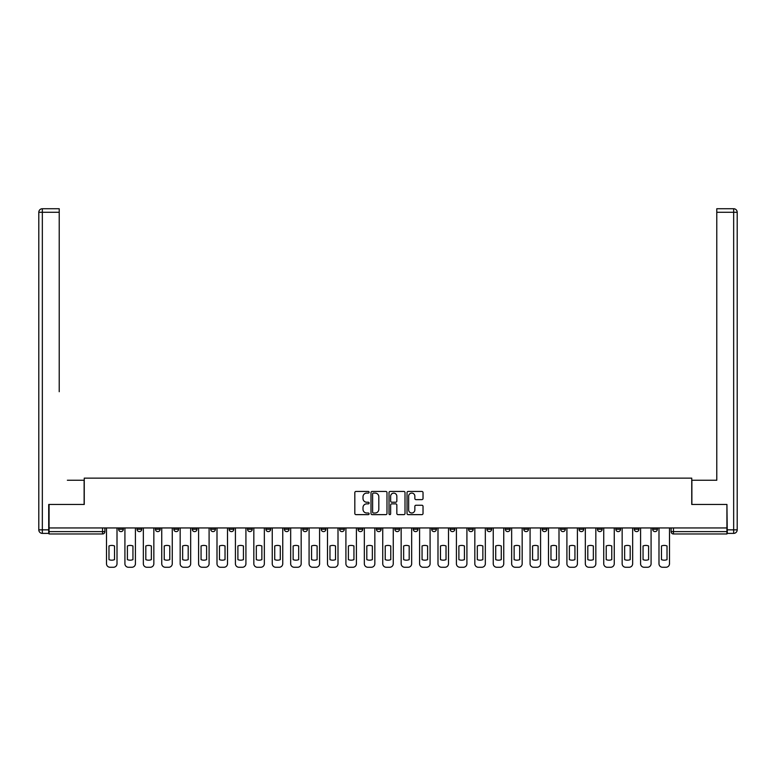 <?xml version="1.0" encoding="UTF-8"?>
<svg xmlns="http://www.w3.org/2000/svg" width="776" height="776" viewBox="0 0 776 776"><rect width="100%" height="100%" fill="white"/><g stroke="black" fill="none" stroke-linecap="round" stroke-linejoin="round"><path stroke-width="1.16" d="M369.114 492.265A0.815 0.815 0 0 0 368.299 491.45L355.99 491.45A1.154 1.154 0 0 0 354.826 492.615L354.826 513.47A1.154 1.154 0 0 0 355.99 514.633L368.299 514.633A0.815 0.815 0 0 0 369.114 513.819A0.815 0.815 0 0 0 368.299 513.004L366.709 513.004A3.705 3.705 0 0 1 363.003 509.298L363.003 507.562A3.705 3.705 0 0 1 366.709 503.857L368.299 503.857A0.815 0.815 0 0 0 369.114 503.042A0.815 0.815 0 0 0 368.299 502.227L366.709 502.227A3.705 3.705 0 0 1 363.003 498.522L363.003 496.785A3.705 3.705 0 0 1 366.709 493.08L368.299 493.08A0.815 0.815 0 0 0 369.114 492.265M615.843 527.952L615.843 529.251L620.567 529.251A2.357 2.357 0 0 1 618.2 531.608A2.357 2.357 0 0 1 615.843 529.251L615.843 527.952M597.423 527.952L597.423 529.251L602.147 529.251A2.357 2.357 0 0 1 599.79 531.608A2.357 2.357 0 0 1 597.423 529.251L597.423 527.952M486.93 527.952L486.93 529.251L491.654 529.251A2.357 2.357 0 0 1 489.287 531.608A2.357 2.357 0 0 1 486.93 529.251L486.93 527.952M468.51 527.952L468.51 529.251L473.234 529.251A2.357 2.357 0 0 1 470.877 531.608A2.357 2.357 0 0 1 468.51 529.251L468.51 527.952M450.099 527.952L450.099 529.251L454.814 529.251A2.357 2.357 0 0 1 452.456 531.608A2.357 2.357 0 0 1 450.099 529.251L450.099 527.952M413.259 527.952L413.259 529.251L417.983 529.251A2.357 2.357 0 0 1 415.626 531.608A2.357 2.357 0 0 1 413.259 529.251L413.259 527.952M376.428 529.251L376.428 527.952L376.428 529.251A2.357 2.357 0 0 0 378.795 531.608A2.357 2.357 0 0 1 376.428 529.251L381.152 529.251A2.357 2.357 0 0 1 378.795 531.608A2.357 2.357 0 0 0 381.152 529.251L381.152 527.952L381.152 529.251M358.017 529.251L358.017 527.952L358.017 529.251A2.357 2.357 0 0 0 360.374 531.608A2.357 2.357 0 0 1 358.017 529.251L362.741 529.251A2.357 2.357 0 0 1 360.374 531.608M339.597 529.251L339.597 527.952L339.597 529.251A2.357 2.357 0 0 0 341.964 531.608A2.357 2.357 0 0 1 339.597 529.251L344.321 529.251A2.357 2.357 0 0 1 341.964 531.608A2.357 2.357 0 0 0 344.321 529.251L344.321 527.952L344.321 529.251M321.186 527.952L321.186 529.251L325.901 529.251A2.357 2.357 0 0 1 323.543 531.608A2.357 2.357 0 0 1 321.186 529.251L321.186 527.952M302.766 527.952L302.766 529.251L307.49 529.251A2.357 2.357 0 0 1 305.123 531.608A2.357 2.357 0 0 1 302.766 529.251L302.766 527.952M284.346 527.952L284.346 529.251L289.07 529.251A2.357 2.357 0 0 1 286.713 531.608A2.357 2.357 0 0 1 284.346 529.251L284.346 527.952M265.935 529.251L265.935 527.952L265.935 529.251A2.357 2.357 0 0 0 268.292 531.608A2.357 2.357 0 0 1 265.935 529.251L270.659 529.251A2.357 2.357 0 0 1 268.292 531.608M229.104 529.251L229.104 527.952L229.104 529.251A2.357 2.357 0 0 0 231.461 531.608A2.357 2.357 0 0 1 229.104 529.251L233.819 529.251A2.357 2.357 0 0 1 231.461 531.608A2.357 2.357 0 0 0 233.819 529.251L233.819 527.952L233.819 529.251M210.684 529.251L210.684 527.952L210.684 529.251A2.357 2.357 0 0 0 213.041 531.608A2.357 2.357 0 0 1 210.684 529.251L215.408 529.251A2.357 2.357 0 0 1 213.041 531.608A2.357 2.357 0 0 0 215.408 529.251L215.408 527.952L215.408 529.251M192.273 529.251L192.273 527.952L192.273 529.251A2.357 2.357 0 0 0 194.631 531.608A2.357 2.357 0 0 1 192.273 529.251L196.988 529.251A2.357 2.357 0 0 1 194.631 531.608A2.357 2.357 0 0 0 196.988 529.251L196.988 527.952L196.988 529.251M173.853 529.251L173.853 527.952L173.853 529.251A2.357 2.357 0 0 0 176.21 531.608A2.357 2.357 0 0 1 173.853 529.251L178.577 529.251A2.357 2.357 0 0 1 176.21 531.608M155.433 529.251L155.433 527.952L155.433 529.251A2.357 2.357 0 0 0 157.8 531.608A2.357 2.357 0 0 1 155.433 529.251L160.157 529.251A2.357 2.357 0 0 1 157.8 531.608A2.357 2.357 0 0 0 160.157 529.251L160.157 527.952L160.157 529.251M137.022 529.251L137.022 527.952L137.022 529.251A2.357 2.357 0 0 0 139.379 531.608A2.357 2.357 0 0 1 137.022 529.251L141.746 529.251A2.357 2.357 0 0 1 139.379 531.608A2.357 2.357 0 0 0 141.746 529.251L141.746 527.952L141.746 529.251M421.863 499.628A1.154 1.154 0 0 0 423.027 498.464L423.027 492.615A1.154 1.154 0 0 0 421.863 491.45L408.195 491.45A1.154 1.154 0 0 0 407.031 492.615L407.031 513.47A1.154 1.154 0 0 0 408.195 514.633L421.863 514.633A1.154 1.154 0 0 0 423.027 513.47L423.027 506.398A1.154 1.154 0 0 0 421.863 505.244L416.014 505.244A1.154 1.154 0 0 0 414.85 506.398L414.85 509.91A3.104 3.104 0 0 1 411.755 513.004A3.104 3.104 0 0 1 408.651 509.91L408.651 496.174A3.104 3.104 0 0 1 411.755 493.08A3.104 3.104 0 0 1 414.85 496.174L414.85 498.464A1.154 1.154 0 0 0 416.014 499.628L421.863 499.628M51.672 208.734L42.34 208.734L59.218 208.734L51.672 208.734L59.218 208.734L59.218 212.275L42.34 212.275L42.34 529.843L48.713 529.843L48.713 504.458L84.254 504.458L84.254 478.132L691.746 478.132L691.746 504.458L726.928 504.458L726.928 527.952L49.072 527.952L49.072 531.608L104.906 531.608L104.906 527.952L104.906 531.608A2.357 2.357 0 0 1 102.548 533.975L49.072 533.975L49.072 531.608M49.072 504.458L49.072 527.952M386.981 492.615A1.154 1.154 0 0 0 385.827 491.45L372.15 491.45A1.154 1.154 0 0 0 370.996 492.615L370.996 513.47A1.154 1.154 0 0 0 372.15 514.633L385.827 514.633A1.154 1.154 0 0 0 386.981 513.47L386.981 492.615M390.173 491.45L403.85 491.45A1.154 1.154 0 0 1 405.004 492.615L405.004 513.47A1.154 1.154 0 0 1 403.85 514.633L397.991 514.633A1.154 1.154 0 0 1 396.837 513.47L396.837 505.011A1.154 1.154 0 0 0 395.673 503.857L391.793 503.857A1.154 1.154 0 0 0 390.638 505.011L390.638 513.819A0.815 0.815 0 0 1 389.824 514.633A0.815 0.815 0 0 1 389.019 513.819L389.019 492.615A1.154 1.154 0 0 1 390.173 491.45M671.095 527.952L671.095 531.608L726.928 531.608L726.928 533.975L673.452 533.975A2.357 2.357 0 0 1 671.095 531.608M726.928 527.952L726.928 531.608M657.398 527.952L657.398 529.251A2.357 2.357 0 0 1 655.031 531.608A2.357 2.357 0 0 1 652.674 529.251L657.398 529.251M652.674 527.952L652.674 529.251M638.978 527.952L638.978 529.251A2.357 2.357 0 0 1 636.621 531.608A2.357 2.357 0 0 1 634.254 529.251L638.978 529.251M634.254 527.952L634.254 529.251M620.567 527.952L620.567 529.251M602.147 527.952L602.147 529.251L602.147 527.952M583.727 527.952L583.727 529.251A2.357 2.357 0 0 1 581.37 531.608A2.357 2.357 0 0 1 579.012 529.251L583.727 529.251M579.012 527.952L579.012 529.251M565.316 527.952L565.316 529.251A2.357 2.357 0 0 1 562.959 531.608A2.357 2.357 0 0 1 560.592 529.251L565.316 529.251M560.592 527.952L560.592 529.251M546.896 527.952L546.896 529.251A2.357 2.357 0 0 1 544.539 531.608A2.357 2.357 0 0 1 542.182 529.251L546.896 529.251M542.182 527.952L542.182 529.251M528.485 527.952L528.485 529.251A2.357 2.357 0 0 1 526.118 531.608A2.357 2.357 0 0 1 523.761 529.251L528.485 529.251M523.761 527.952L523.761 529.251M510.065 527.952L510.065 529.251A2.357 2.357 0 0 1 507.708 531.608A2.357 2.357 0 0 1 505.341 529.251L510.065 529.251M505.341 527.952L505.341 529.251M491.654 527.952L491.654 529.251A2.357 2.357 0 0 1 489.287 531.608M473.234 527.952L473.234 529.251M454.814 529.251L454.814 527.952L454.814 529.251A2.357 2.357 0 0 1 452.456 531.608M436.403 527.952L436.403 529.251A2.357 2.357 0 0 1 434.036 531.608A2.357 2.357 0 0 1 431.679 529.251A2.357 2.357 0 0 0 434.036 531.608A2.357 2.357 0 0 0 436.403 529.251L431.679 529.251L431.679 527.952M417.983 529.251L417.983 527.952L417.983 529.251A2.357 2.357 0 0 1 415.626 531.608M399.572 527.952L399.572 529.251A2.357 2.357 0 0 1 397.205 531.608A2.357 2.357 0 0 1 394.848 529.251A2.357 2.357 0 0 0 397.205 531.608M394.848 527.952L394.848 529.251L399.572 529.251M362.741 527.952L362.741 529.251L362.741 527.952M325.901 529.251L325.901 527.952L325.901 529.251A2.357 2.357 0 0 1 323.543 531.608M307.49 529.251L307.49 527.952L307.49 529.251A2.357 2.357 0 0 1 305.123 531.608M289.07 529.251L289.07 527.952L289.07 529.251A2.357 2.357 0 0 1 286.713 531.608M270.659 527.952L270.659 529.251L270.659 527.952M252.239 529.251L252.239 527.952L252.239 529.251A2.357 2.357 0 0 1 249.882 531.608A2.357 2.357 0 0 1 247.515 529.251L252.239 529.251A2.357 2.357 0 0 1 249.882 531.608M247.515 527.952L247.515 529.251M178.577 527.952L178.577 529.251L178.577 527.952M123.326 527.952L123.326 529.251A2.357 2.357 0 0 1 120.969 531.608A2.357 2.357 0 0 1 118.602 529.251A2.357 2.357 0 0 0 120.969 531.608A2.357 2.357 0 0 0 123.326 529.251L123.326 527.952M118.602 527.952L118.602 529.251L123.326 529.251M102.548 527.952L102.548 533.975A2.357 2.357 0 0 0 104.906 531.608M373.431 493.08A0.815 0.815 0 0 0 372.616 493.885L372.616 512.199A0.815 0.815 0 0 0 373.431 513.004L375.109 513.004A3.705 3.705 0 0 0 378.814 509.298L378.814 496.785A3.705 3.705 0 0 0 375.109 493.08L373.431 493.08M396.837 496.233A3.104 3.104 0 0 0 393.733 493.138A3.104 3.104 0 0 0 390.638 496.233L390.638 501.073A1.154 1.154 0 0 0 391.793 502.227L395.673 502.227A1.154 1.154 0 0 0 396.837 501.073L396.837 496.233M108.979 545.965L108.979 559.642A7.382 7.382 0 0 0 114.528 559.642A7.382 7.382 0 0 1 108.979 559.642L108.979 545.965A7.382 7.382 0 0 1 114.528 545.965A7.382 7.382 0 0 0 108.979 545.965M114.528 545.965L114.528 559.642L114.528 545.965M106.506 563.725L106.506 527.952L106.506 563.725A3.54 3.54 0 0 0 110.046 567.266L113.471 567.266A3.54 3.54 0 0 0 117.011 563.725L117.011 527.952L117.011 563.725M110.046 567.266L113.471 567.266M127.4 545.965L127.4 559.642A7.382 7.382 0 0 0 132.948 559.642A7.382 7.382 0 0 1 127.4 559.642L127.4 545.965A7.382 7.382 0 0 1 132.948 545.965A7.382 7.382 0 0 0 127.4 545.965M132.948 545.965L132.948 559.642L132.948 545.965M124.917 563.725L124.917 527.952L124.917 563.725A3.54 3.54 0 0 0 128.457 567.266L131.881 567.266A3.54 3.54 0 0 0 135.422 563.725L135.422 527.952L135.422 563.725M145.81 545.965L145.81 559.642L145.81 545.965A7.382 7.382 0 0 1 151.359 545.965A7.382 7.382 0 0 0 145.81 545.965M151.359 559.642L151.359 545.965L151.359 559.642A7.382 7.382 0 0 1 145.81 559.642M143.337 563.725L143.337 527.952L143.337 563.725A3.54 3.54 0 0 0 146.877 567.266L150.301 567.266A3.54 3.54 0 0 0 153.842 563.725L153.842 527.952L153.842 563.725M84.128 504.458L84.128 480.257L67.367 480.257M59.218 212.275L59.218 391.715M48.713 529.843L48.713 533.384L42.34 533.384A3.54 3.54 0 0 1 38.8 529.843L38.8 212.275A3.54 3.54 0 0 1 42.34 208.734A3.54 3.54 0 0 0 38.8 212.275A3.54 3.54 0 0 1 42.34 208.734A3.54 3.54 0 0 0 38.8 212.275L42.34 212.275L42.34 208.734M708.633 480.257L716.782 480.257L716.782 208.734L733.659 208.734L716.782 208.734M691.872 504.458L691.872 480.257L716.782 480.257L716.782 391.715M727.287 529.843L733.659 529.843L733.659 212.275L737.2 212.275A3.54 3.54 0 0 0 733.659 208.734A3.54 3.54 0 0 1 737.2 212.275L737.2 529.843A3.54 3.54 0 0 1 733.659 533.384L727.287 533.384L726.928 504.458M128.457 567.266L131.881 567.266M146.877 567.266L150.301 567.266M164.231 545.965L164.231 559.642L164.231 545.965A7.382 7.382 0 0 1 169.779 545.965A7.382 7.382 0 0 0 164.231 545.965M169.779 559.642L169.779 545.965L169.779 559.642A7.382 7.382 0 0 1 164.231 559.642M161.748 563.725L161.748 527.952L161.748 563.725A3.54 3.54 0 0 0 165.298 567.266L168.722 567.266A3.54 3.54 0 0 0 172.262 563.725L172.262 527.952L172.262 563.725M182.651 545.965L182.651 559.642L182.651 545.965A7.382 7.382 0 0 1 188.199 545.965A7.382 7.382 0 0 0 182.651 545.965M188.199 559.642L188.199 545.965L188.199 559.642A7.382 7.382 0 0 1 182.651 559.642M180.168 563.725L180.168 527.952L180.168 563.725A3.54 3.54 0 0 0 183.708 567.266L187.132 567.266A3.54 3.54 0 0 0 190.673 563.725L190.673 527.952L190.673 563.725M201.062 545.965L201.062 559.642L201.062 545.965A7.382 7.382 0 0 1 206.61 545.965A7.382 7.382 0 0 0 201.062 545.965M206.61 559.642L206.61 545.965L206.61 559.642A7.382 7.382 0 0 1 201.062 559.642M198.588 563.725L198.588 527.952L198.588 563.725A3.54 3.54 0 0 0 202.129 567.266L205.553 567.266A3.54 3.54 0 0 0 209.093 563.725L209.093 527.952L209.093 563.725M165.298 567.266L168.722 567.266M183.708 567.266L187.132 567.266M202.129 567.266L205.553 567.266M219.482 545.965L219.482 559.642A7.382 7.382 0 0 0 225.03 559.642A7.382 7.382 0 0 1 219.482 559.642L219.482 545.965A7.382 7.382 0 0 1 225.03 545.965A7.382 7.382 0 0 0 219.482 545.965M225.03 545.965L225.03 559.642L225.03 545.965M216.999 563.725L216.999 527.952L216.999 563.725A3.54 3.54 0 0 0 220.539 567.266L223.963 567.266A3.54 3.54 0 0 0 227.504 563.725L227.504 527.952L227.504 563.725M220.539 567.266L223.963 567.266M237.892 545.965L237.892 559.642L237.892 545.965A7.382 7.382 0 0 1 243.441 545.965A7.382 7.382 0 0 0 237.892 545.965M243.441 559.642L243.441 545.965L243.441 559.642A7.382 7.382 0 0 1 237.892 559.642M235.419 563.725L235.419 527.952L235.419 563.725A3.54 3.54 0 0 0 238.959 567.266L242.384 567.266A3.54 3.54 0 0 0 245.924 563.725L245.924 527.952L245.924 563.725M238.959 567.266L242.384 567.266M256.313 545.965L256.313 559.642L256.313 545.965A7.382 7.382 0 0 1 261.861 545.965A7.382 7.382 0 0 0 256.313 545.965M261.861 559.642L261.861 545.965L261.861 559.642A7.382 7.382 0 0 1 256.313 559.642M253.83 563.725L253.83 527.952L253.83 563.725A3.54 3.54 0 0 0 257.37 567.266L260.794 567.266A3.54 3.54 0 0 0 264.344 563.725L264.344 527.952L264.344 563.725M257.37 567.266L260.794 567.266M274.733 545.965L274.733 559.642A7.382 7.382 0 0 0 280.281 559.642A7.382 7.382 0 0 1 274.733 559.642L274.733 545.965A7.382 7.382 0 0 1 280.281 545.965A7.382 7.382 0 0 0 274.733 545.965M280.281 545.965L280.281 559.642L280.281 545.965M272.25 563.725L272.25 527.952L272.25 563.725A3.54 3.54 0 0 0 275.79 567.266L279.214 567.266A3.54 3.54 0 0 0 282.755 563.725L282.755 527.952L282.755 563.725M275.79 567.266L279.214 567.266M293.144 545.965L293.144 559.642A7.382 7.382 0 0 0 298.692 559.642A7.382 7.382 0 0 1 293.144 559.642L293.144 545.965A7.382 7.382 0 0 1 298.692 545.965A7.382 7.382 0 0 0 293.144 545.965M298.692 545.965L298.692 559.642L298.692 545.965M290.67 563.725L290.67 527.952L290.67 563.725A3.54 3.54 0 0 0 294.211 567.266L297.635 567.266A3.54 3.54 0 0 0 301.175 563.725L301.175 527.952L301.175 563.725M294.211 567.266L297.635 567.266M311.564 545.965L311.564 559.642A7.382 7.382 0 0 0 317.112 559.642A7.382 7.382 0 0 1 311.564 559.642L311.564 545.965A7.382 7.382 0 0 1 317.112 545.965A7.382 7.382 0 0 0 311.564 545.965M317.112 545.965L317.112 559.642L317.112 545.965M309.081 563.725L309.081 527.952L309.081 563.725A3.54 3.54 0 0 0 312.621 567.266L316.045 567.266A3.54 3.54 0 0 0 319.586 563.725L319.586 527.952L319.586 563.725M312.621 567.266L316.045 567.266M329.975 545.965L329.975 559.642L329.975 545.965A7.382 7.382 0 0 1 335.523 545.965A7.382 7.382 0 0 0 329.975 545.965M335.523 559.642L335.523 545.965L335.523 559.642A7.382 7.382 0 0 1 329.975 559.642M327.501 563.725L327.501 527.952L327.501 563.725A3.54 3.54 0 0 0 331.042 567.266L334.466 567.266A3.54 3.54 0 0 0 338.006 563.725L338.006 527.952L338.006 563.725M331.042 567.266L334.466 567.266M348.395 545.965L348.395 559.642A7.382 7.382 0 0 0 353.943 559.642A7.382 7.382 0 0 1 348.395 559.642L348.395 545.965A7.382 7.382 0 0 1 353.943 545.965L353.943 559.642L353.943 545.965M345.912 563.725L345.912 527.952L345.912 563.725A3.54 3.54 0 0 0 349.452 567.266L352.876 567.266A3.54 3.54 0 0 0 356.417 563.725L356.417 527.952L356.417 563.725M349.452 567.266L352.876 567.266M366.805 545.965L366.805 559.642A7.382 7.382 0 0 0 372.354 559.642A7.382 7.382 0 0 1 366.805 559.642L366.805 545.965A7.382 7.382 0 0 1 372.354 545.965L372.354 559.642L372.354 545.965M364.332 563.725L364.332 527.952L364.332 563.725A3.54 3.54 0 0 0 367.873 567.266L371.297 567.266A3.54 3.54 0 0 0 374.837 563.725L374.837 527.952L374.837 563.725M367.873 567.266L371.297 567.266M385.226 545.965L385.226 559.642A7.382 7.382 0 0 0 390.774 559.642A7.382 7.382 0 0 1 385.226 559.642L385.226 545.965A7.382 7.382 0 0 1 390.774 545.965L390.774 559.642L390.774 545.965M382.743 563.725L382.743 527.952L382.743 563.725A3.54 3.54 0 0 0 386.293 567.266L389.707 567.266A3.54 3.54 0 0 0 393.257 563.725L393.257 527.952L393.257 563.725M386.293 567.266L389.707 567.266M403.646 545.965L403.646 559.642L403.646 545.965A7.382 7.382 0 0 1 409.195 545.965A7.382 7.382 0 0 0 403.646 545.965M409.195 559.642L409.195 545.965L409.195 559.642A7.382 7.382 0 0 1 403.646 559.642M401.163 563.725L401.163 527.952L401.163 563.725A3.54 3.54 0 0 0 404.703 567.266L408.127 567.266A3.54 3.54 0 0 0 411.668 563.725L411.668 527.952L411.668 563.725M404.703 567.266L408.127 567.266M422.057 545.965L422.057 559.642L422.057 545.965A7.382 7.382 0 0 1 427.605 545.965A7.382 7.382 0 0 0 422.057 545.965M427.605 559.642L427.605 545.965L427.605 559.642A7.382 7.382 0 0 1 422.057 559.642M419.583 563.725L419.583 527.952L419.583 563.725A3.54 3.54 0 0 0 423.124 567.266L426.548 567.266A3.54 3.54 0 0 0 430.088 563.725L430.088 527.952L430.088 563.725M423.124 567.266L426.548 567.266M440.477 545.965L440.477 559.642L440.477 545.965A7.382 7.382 0 0 1 446.025 545.965A7.382 7.382 0 0 0 440.477 545.965M446.025 559.642L446.025 545.965L446.025 559.642A7.382 7.382 0 0 1 440.477 559.642M437.994 563.725L437.994 527.952L437.994 563.725A3.54 3.54 0 0 0 441.534 567.266L444.958 567.266A3.54 3.54 0 0 0 448.499 563.725L448.499 527.952L448.499 563.725M441.534 567.266L444.958 567.266M458.888 545.965L458.888 559.642L458.888 545.965A7.382 7.382 0 0 1 464.436 545.965A7.382 7.382 0 0 0 458.888 545.965M464.436 559.642L464.436 545.965L464.436 559.642A7.382 7.382 0 0 1 458.888 559.642M456.414 563.725L456.414 527.952L456.414 563.725A3.54 3.54 0 0 0 459.955 567.266L463.379 567.266A3.54 3.54 0 0 0 466.919 563.725L466.919 527.952L466.919 563.725M459.955 567.266L463.379 567.266M477.308 545.965L477.308 559.642A7.382 7.382 0 0 0 482.856 559.642A7.382 7.382 0 0 1 477.308 559.642L477.308 545.965A7.382 7.382 0 0 1 482.856 545.965L482.856 559.642L482.856 545.965M474.825 563.725L474.825 527.952L474.825 563.725A3.54 3.54 0 0 0 478.365 567.266L481.789 567.266A3.54 3.54 0 0 0 485.33 563.725L485.33 527.952L485.33 563.725M478.365 567.266L481.789 567.266M495.719 545.965L495.719 559.642A7.382 7.382 0 0 0 501.267 559.642A7.382 7.382 0 0 1 495.719 559.642L495.719 545.965A7.382 7.382 0 0 1 501.267 545.965L501.267 559.642L501.267 545.965M493.245 563.725L493.245 527.952L493.245 563.725A3.54 3.54 0 0 0 496.785 567.266L500.21 567.266A3.54 3.54 0 0 0 503.75 563.725L503.75 527.952L503.75 563.725M496.785 567.266L500.21 567.266M514.139 545.965L514.139 559.642A7.382 7.382 0 0 0 519.687 559.642A7.382 7.382 0 0 1 514.139 559.642L514.139 545.965A7.382 7.382 0 0 1 519.687 545.965L519.687 559.642L519.687 545.965M511.656 563.725L511.656 527.952L511.656 563.725A3.54 3.54 0 0 0 515.206 567.266L518.63 567.266A3.54 3.54 0 0 0 522.17 563.725L522.17 527.952L522.17 563.725M515.206 567.266L518.63 567.266M532.559 545.965L532.559 559.642L532.559 545.965A7.382 7.382 0 0 1 538.107 545.965A7.382 7.382 0 0 0 532.559 545.965M538.107 559.642L538.107 545.965L538.107 559.642A7.382 7.382 0 0 1 532.559 559.642M530.076 563.725L530.076 527.952L530.076 563.725A3.54 3.54 0 0 0 533.616 567.266L537.04 567.266A3.54 3.54 0 0 0 540.581 563.725L540.581 527.952L540.581 563.725M533.616 567.266L537.04 567.266M550.97 545.965L550.97 559.642A7.382 7.382 0 0 0 556.518 559.642A7.382 7.382 0 0 1 550.97 559.642L550.97 545.965A7.382 7.382 0 0 1 556.518 545.965L556.518 559.642L556.518 545.965M548.496 563.725L548.496 527.952L548.496 563.725A3.54 3.54 0 0 0 552.037 567.266L555.461 567.266A3.54 3.54 0 0 0 559.001 563.725L559.001 527.952L559.001 563.725M552.037 567.266L555.461 567.266M569.39 545.965L569.39 559.642L569.39 545.965A7.382 7.382 0 0 1 574.938 545.965A7.382 7.382 0 0 0 569.39 545.965M574.938 559.642L574.938 545.965L574.938 559.642A7.382 7.382 0 0 1 569.39 559.642M566.907 563.725L566.907 527.952L566.907 563.725A3.54 3.54 0 0 0 570.447 567.266L573.871 567.266A3.54 3.54 0 0 0 577.412 563.725L577.412 527.952L577.412 563.725M570.447 567.266L573.871 567.266M587.801 545.965L587.801 559.642L587.801 545.965A7.382 7.382 0 0 1 593.349 545.965A7.382 7.382 0 0 0 587.801 545.965M593.349 559.642L593.349 545.965L593.349 559.642A7.382 7.382 0 0 1 587.801 559.642M585.327 563.725L585.327 527.952L585.327 563.725A3.54 3.54 0 0 0 588.868 567.266L592.292 567.266A3.54 3.54 0 0 0 595.832 563.725L595.832 527.952L595.832 563.725M588.868 567.266L592.292 567.266M606.221 545.965L606.221 559.642L606.221 545.965A7.382 7.382 0 0 1 611.769 545.965A7.382 7.382 0 0 0 606.221 545.965M611.769 559.642L611.769 545.965L611.769 559.642A7.382 7.382 0 0 1 606.221 559.642M603.738 563.725L603.738 527.952L603.738 563.725A3.54 3.54 0 0 0 607.278 567.266L610.702 567.266A3.54 3.54 0 0 0 614.252 563.725L614.252 527.952L614.252 563.725M607.278 567.266L610.702 567.266M624.641 545.965L624.641 559.642A7.382 7.382 0 0 0 630.19 559.642A7.382 7.382 0 0 1 624.641 559.642L624.641 545.965A7.382 7.382 0 0 1 630.19 545.965L630.19 559.642L630.19 545.965M622.158 563.725L622.158 527.952L622.158 563.725A3.54 3.54 0 0 0 625.698 567.266L629.123 567.266A3.54 3.54 0 0 0 632.663 563.725L632.663 527.952L632.663 563.725M625.698 567.266L629.123 567.266M643.052 545.965L643.052 559.642A7.382 7.382 0 0 0 648.6 559.642A7.382 7.382 0 0 1 643.052 559.642L643.052 545.965A7.382 7.382 0 0 1 648.6 545.965A7.382 7.382 0 0 0 643.052 545.965M648.6 545.965L648.6 559.642L648.6 545.965M640.578 563.725L640.578 527.952L640.578 563.725A3.54 3.54 0 0 0 644.119 567.266L647.543 567.266A3.54 3.54 0 0 0 651.083 563.725L651.083 527.952L651.083 563.725M644.119 567.266L647.543 567.266M661.472 545.965L661.472 559.642L661.472 545.965A7.382 7.382 0 0 1 667.02 545.965A7.382 7.382 0 0 0 661.472 545.965M667.02 559.642L667.02 545.965L667.02 559.642A7.382 7.382 0 0 1 661.472 559.642M658.989 563.725L658.989 527.952L658.989 563.725A3.54 3.54 0 0 0 662.529 567.266L665.953 567.266A3.54 3.54 0 0 0 669.494 563.725L669.494 527.952L669.494 563.725M662.529 567.266L665.953 567.266M673.452 527.952L673.452 533.975M42.34 533.384L42.34 529.843L38.8 529.843M733.659 208.734L733.659 212.275L716.782 212.275M737.2 529.843L733.659 529.843L733.659 533.384"/></g></svg>
